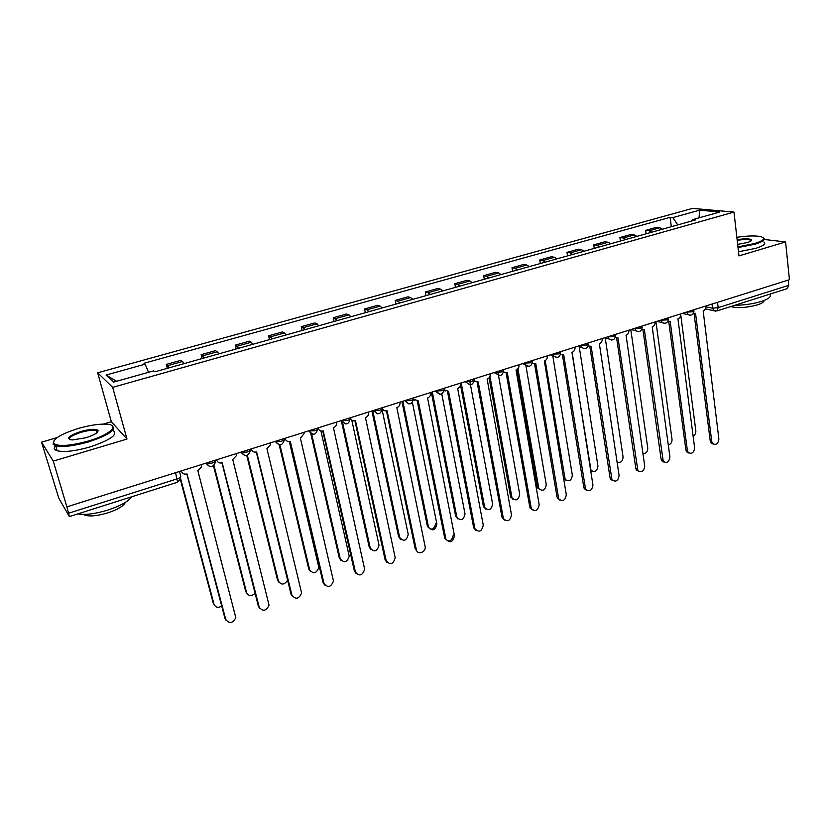 <?xml version="1.0" encoding="UTF-8"?>
<svg xmlns="http://www.w3.org/2000/svg" width="831" height="831" viewBox="0 0 831 831"><rect width="100%" height="100%" fill="white"/><g stroke="black" fill="none" stroke-linecap="round" stroke-linejoin="round"><path stroke-width="1.25" d="M57.152 437.594L41.55 442.165L58.824 498.278L69.347 516.581L68.589 513.226L177.211 478.843C179.953 477.887 181.127 477.004 180.722 476.215L179.465 471.468M41.55 442.165L53.267 461.122L66.885 506.858L789.45 279.715L785.586 241.946L738.967 255.896L733.97 212.082L692.535 208.384L97.653 372.797L111.344 421.743L103.283 424.101M53.267 461.122L126.987 439.059L112.673 387.36L733.97 212.082M66.885 506.858L68.589 513.226M785.586 241.946L764.26 239.463M788.214 280.109L788.754 285.334L787.258 288.617M662.525 229.179L659.835 227.767L656.376 227.362L645.635 230.364L649.063 230.779L651.733 232.213M646.103 233.802L645.635 230.364M636.889 236.388L634.24 234.934L630.854 234.498L619.916 237.552L623.26 238.009L625.888 239.473M620.414 241.021L619.916 237.552M610.754 243.732L608.157 242.247L604.854 241.769L593.708 244.885L596.97 245.374L599.546 246.88M594.227 248.376L593.708 244.885M584.11 251.222L581.565 249.695L578.355 249.175L566.991 252.354L570.17 252.884L572.684 254.431M567.542 255.875L566.991 252.354M556.957 258.846L554.464 257.288L551.348 256.737L539.755 259.978L542.84 260.539L545.302 262.118M540.337 263.52L539.755 259.978M529.264 266.626L526.833 265.027L523.8 264.435L511.989 267.738L514.981 268.351L517.381 269.971M512.602 271.311L511.989 267.738M501.02 274.562L498.652 272.921L495.723 272.288L483.673 275.663L486.561 276.308L488.898 277.97M484.317 279.258L483.673 275.663M472.216 282.665L469.91 280.971L467.084 280.296L454.796 283.735L457.58 284.431L459.844 286.134M455.461 287.37L454.796 283.735M442.819 290.923L440.586 289.188L437.864 288.471L425.327 291.982L427.996 292.72L430.209 294.465M426.033 295.639L425.327 291.982M412.82 299.347L410.659 297.581L408.052 296.812L395.255 300.386L397.82 301.175L399.95 302.962M395.992 304.073L395.255 300.386M382.208 307.948L380.12 306.13L377.627 305.32L364.57 308.976L367.011 309.807L369.068 311.646M365.349 312.685L364.57 308.976M350.952 316.736L348.947 314.866L346.579 314.004L333.241 317.733L337.531 320.506M334.052 321.483L333.241 317.733M319.042 325.7L314.876 322.875L301.258 326.676L305.341 329.554M302.11 330.458L301.258 326.676M286.446 334.862L282.498 331.922L268.59 335.817L272.443 338.788M269.483 339.63L268.59 335.817M253.143 344.211L249.425 341.177L235.225 345.145L238.84 348.231M236.16 348.989L235.225 345.145M219.124 353.777L215.644 350.62L201.133 354.681L204.499 357.881M202.11 358.556L201.133 354.681M184.347 363.552L181.116 360.28L166.283 364.425L169.399 367.749M167.311 368.33L166.283 364.425M677.774 224.9L672.809 217.608L699.577 210.17L719.812 212.009L692.597 219.644L691.943 220.921M116.61 381.252L106.036 375.041L113.515 382.125L153.673 370.855L154.898 371.821L695.443 219.935L692.597 219.644M106.036 375.041L145.155 364.175L148.531 372.298M672.809 217.608L670.108 217.327L144.002 363.272L145.155 364.175M97.653 372.797L112.673 387.36M111.344 421.743L126.987 439.059M97.84 431.767L96.728 431.943M671.323 226.707L670.108 217.327M699.577 210.17L699.058 217.826M693.49 313.339L695.547 313.318L711.772 441.583L712.676 443.661C716.156 445.343 718.223 443.785 718.888 438.976L703.171 310.908C705.083 310.067 705.997 308.467 705.903 306.099L705.893 305.985M713.081 444.024L711.149 443.11L710.245 441.032L694.062 313.495M693.075 436.046C695.038 434.977 695.963 433.252 695.838 430.863L680.745 314.959M667.916 321.296L670.181 321.327L687.382 450.506L688.203 452.469C691.766 454.349 693.906 452.812 694.623 447.857L677.951 318.875C679.903 318.024 680.818 316.403 680.714 314.014L680.703 313.9M688.691 452.937L686.707 451.898L685.887 449.945L668.737 321.524M641.864 329.377L644.337 329.492L663.273 461.444C666.919 463.521 669.132 462.015 669.911 456.905L652.252 326.988C654.236 326.126 655.171 324.485 655.046 322.085L655.036 321.971M663.834 462.015L661.798 460.841L661.071 459.013L642.934 329.71M668.259 444.917C670.814 444.232 672.071 442.404 672.019 439.433L655.929 321.69M642.924 453.643C646.051 453.633 647.661 451.804 647.775 448.158L630.791 329.595M737.928 246.838L754.714 243.535C764.333 240.388 766.14 238.04 760.147 236.482C754.506 235.547 746.747 235.827 736.848 237.302M763.409 237.801C765.839 239.546 763.087 241.665 755.161 244.158L738.011 247.545M737.107 239.65C745.563 238.393 750.383 238.539 751.588 240.086C751.515 240.876 750.009 241.717 747.069 242.6L737.648 244.366M751.027 240.907L750.611 240.169C748.201 239.235 743.735 239.286 737.19 240.336M769.568 294.236C771.843 296.387 769.142 298.776 761.445 301.393C753.094 303.907 744.223 305.195 734.843 305.257M764.001 300.5C764.156 301.923 762.006 303.377 757.54 304.863C746.612 307.782 737.679 308.343 730.75 306.556M763.855 241.966C766.286 243.743 763.544 245.883 755.618 248.386L738.489 251.762M78.519 428.401C61.193 433.875 52.914 438.851 53.672 443.339C58.212 446.787 69.752 446.018 88.283 441.043C110.783 434.571 120.578 424.464 105.807 424.142C98.442 423.914 89.343 425.337 78.519 428.401M111.77 425.493C116.994 429.492 109.277 434.956 88.605 441.895C73.762 446.05 62.782 447.338 55.687 445.769L53.142 444.232L53.672 441.095M80.887 431.466C90.049 429.025 95.752 428.671 98.006 430.396C98.463 432.546 94.381 435.018 85.77 437.781L72.1 439.983C65.576 438.623 68.506 435.787 80.887 431.466M97.549 432.141L96.334 430.562C93.082 429.814 88.044 430.396 81.199 432.286C72.411 435.122 68.578 437.573 69.711 439.641M131.703 496.772C128.41 501.415 120.557 505.819 108.155 509.985C95.451 513.849 85.302 515.158 77.709 513.922M125.429 502.34C123.767 505.923 117.971 509.403 108.061 512.779C97.643 515.906 89.862 516.695 84.731 515.147L83.432 514.41M112.715 430.219C118.719 434.187 111.167 439.755 90.06 446.943C75.237 451.108 64.267 452.386 57.162 450.766C54.057 449.748 53.464 448.054 55.407 445.686M615.283 337.615L617.984 337.822L637.865 470.554C641.605 472.87 643.89 471.395 644.731 466.118L626.065 335.267C628.08 334.384 629.025 332.732 628.89 330.312L628.87 330.198M638.509 471.25L636.432 469.941L635.788 468.258L616.633 338.04M588.192 345.987L591.132 346.298L611.98 479.83C615.802 482.396 618.171 480.952 619.085 475.509L599.359 343.702C601.415 342.808 602.371 341.136 602.226 338.695L602.205 338.581M612.707 480.661L610.588 479.196L610.037 477.669L589.813 346.537M560.551 354.505L563.74 354.951L585.606 489.272C589.491 492.097 591.942 490.695 592.95 485.065L572.133 352.302C574.231 351.388 575.197 349.706 575.031 347.244L575.01 347.129M586.406 490.238L584.245 488.607L583.788 487.267L562.473 355.19M617.049 462.057C620.643 463.21 622.658 461.537 623.084 457.04L605.228 337.978M571.946 352.365L590.997 470.273C594.747 472.787 597.063 471.385 597.946 466.087L579.217 346.704M591.734 471.104L590.664 470.689M545.219 360.675L565.153 479.362C568.975 482.125 571.375 480.775 572.341 475.301L552.74 355.647M565.963 480.328L563.491 477.783M532.339 363.157L535.808 363.781L558.733 498.87C562.68 501.976 565.205 500.626 566.316 494.819L544.367 361.07C546.507 360.145 547.484 358.441 547.297 355.959L547.286 355.845M559.595 500.002L557.04 497.042L534.593 364.02M532.868 363.562L532.276 363.448M517.921 368.756L538.841 488.597C542.716 491.64 545.188 490.342 546.268 484.681L525.524 363.438M539.714 489.719L537.231 486.841L516.892 369.629M503.555 371.956L507.305 372.776L531.331 508.645C535.33 512.052 537.937 510.764 539.174 504.749L516.041 370.024C518.222 369.078 519.219 367.354 519.011 364.851L518.991 364.736M532.255 509.943L529.773 507.014L506.152 373.026M504.24 372.527L503.482 372.33M489.947 376.318L512.031 497.998C515.958 501.342 518.513 500.085 519.697 494.248L497.987 372.568M512.956 499.286L510.546 496.429L489.095 377.825M474.158 380.868L478.23 381.969L503.409 518.586C507.44 522.325 510.13 521.089 511.491 514.888L487.153 379.144C489.376 378.188 490.373 376.443 490.155 373.929L490.134 373.805M504.375 520.071L501.976 517.173L477.129 382.218M475.02 381.678L474.106 381.377M461.205 382.904L484.722 507.554C488.68 511.21 491.308 510.026 492.617 503.991L469.889 381.72M485.688 509.019L483.362 506.204L460.582 385.366M444.128 389.853L448.563 391.339L474.937 528.724C478.988 532.796 481.772 531.622 483.268 525.213L457.663 388.461C459.927 387.485 460.945 385.729 460.706 383.184L460.686 383.07M475.934 530.386L473.628 527.54L447.514 391.588M445.198 391.006L444.107 390.56M432.317 391.983L456.894 517.287C460.873 521.276 463.584 520.144 465.028 513.911L441.78 393.904M457.881 518.939L455.648 516.155L431.341 392.294M413.526 399.036L418.284 400.906L445.915 539.049C449.976 543.464 452.833 542.373 454.474 535.756L427.57 397.966C429.876 396.979 430.905 395.192 430.655 392.637L430.635 392.512M453.3 534.967C451.659 541.573 448.802 542.674 444.751 538.259L417.287 401.144M414.731 400.511L413.474 399.877M413.225 398.246L413.287 398.361C414.056 398.922 413.319 399.618 411.023 400.428L405.279 400.833L408.831 403.928M382.156 407.751L382.177 407.876C382.956 410.317 384.576 411.283 387.059 410.763L416.341 549.717C417.318 555.451 426.438 552.148 425.119 546.549L396.844 407.678C399.202 406.671 400.241 404.874 399.971 402.287L399.95 402.162M417.297 551.618L415.22 548.896L386.436 410.909M383.621 410.213L382.156 409.309M350.443 417.723L350.474 417.837C351.274 420.309 352.946 421.275 355.481 420.735L386.197 560.748C390.186 565.36 393.188 564.384 395.203 557.809L365.474 417.588C367.718 416.663 368.798 414.97 368.704 412.529L368.621 412.01M387.08 562.545L385.127 559.897L354.93 420.87M351.835 420.091L350.225 418.928M318.055 427.903L318.086 428.027C318.927 430.51 320.641 431.476 323.228 430.925L355.429 572.008C359.345 576.61 362.42 575.717 364.664 569.297L333.439 427.705C335.568 426.864 336.669 425.285 336.752 422.979L336.617 422.065M356.229 573.67L354.411 571.126L322.75 431.05M284.971 438.301L285.002 438.425C285.874 440.929 287.63 441.895 290.279 441.334L324.028 583.497C327.861 588.099 331.008 587.268 333.47 581.025L300.386 438.145L304.073 433.647L303.938 432.349M324.724 585.014L323.062 582.583L289.874 441.448M251.159 448.937L251.191 449.062C252.094 451.576 253.902 452.552 256.613 451.971L291.961 595.235C295.722 599.816 298.931 599.068 301.611 592.991L266.938 448.709L270.657 444.523L270.532 442.84M292.554 596.585L291.058 594.29L256.28 452.064M402.848 401.248L428.536 527.207C432.515 531.518 435.309 530.469 436.898 524.039L412.425 402.62M435.797 523.301C434.208 529.721 431.424 530.77 427.446 526.459L401.934 401.539M372.776 410.701L399.659 537.439C403.658 541.947 406.515 540.929 408.239 534.406L382.156 410.015M400.625 539.319L398.61 536.66L371.924 410.971M342.486 422.117L370.252 548.013C374.168 552.522 377.097 551.587 379.04 545.209L351.773 420.07M371.135 549.79L369.244 547.213L341.302 420.6M311.646 433.969L340.253 558.816C344.086 563.314 347.078 562.452 349.249 556.23L320.932 430.998M341.042 560.458L339.297 557.985L310.742 433.45M279.922 444.886L309.641 569.827C313.401 574.314 316.466 573.525 318.855 567.469L289.313 441.531M310.347 571.323L308.737 568.965L279.185 444.824M247.378 455.367L278.416 581.066C281.335 585.294 284.399 585.003 287.609 580.194M279.019 582.396L277.564 580.173L246.776 455.565M216.59 459.803L216.621 459.927C217.566 462.462 219.426 463.438 222.199 462.846L259.21 607.222C262.897 611.782 266.18 611.107 269.057 605.197L232.753 459.501L236.482 455.617L236.409 453.57M259.698 608.385L258.368 606.235L221.95 462.909M213.962 465.381L246.547 592.534C248.625 596.274 251.471 596.533 255.075 593.313M247.036 593.677L245.747 591.61L213.494 465.807M181.262 470.907L181.293 471.032C182.269 473.597 184.181 474.563 187.017 473.95L225.762 619.469C229.387 623.998 232.732 623.395 235.796 617.662L197.809 470.543L201.528 466.939L201.518 464.539M226.136 620.414L224.972 618.441L186.861 474.002M180.649 478.739L214.014 604.241C215.582 607.534 218.148 608.136 221.7 606.059M214.388 605.176L213.276 603.285L180.389 479.632M205.818 463.189L211.863 463.147C214.543 462.213 215.644 461.371 215.167 460.613L215.084 460.27M240.824 452.189L246.9 452.116C249.508 451.202 250.547 450.381 250.006 449.664L249.913 449.322M275.061 441.417L281.158 441.323C283.703 440.43 284.68 439.641 284.067 438.955L283.994 438.612M308.55 430.894L314.679 430.77C317.162 429.897 318.076 429.128 317.411 428.464L317.328 428.131M341.333 420.59L347.483 420.434C349.903 419.582 350.755 418.845 350.028 418.211L349.955 417.879M373.42 410.504L379.59 410.327C381.959 409.496 382.748 408.769 381.959 408.166L381.896 407.834M435.6 390.954L441.801 390.726C443.993 389.968 444.699 389.303 443.92 388.742L443.847 388.357M465.734 381.481L471.946 381.232C474.034 380.505 474.709 379.871 473.971 379.331L473.899 378.915M495.255 372.205L501.477 371.935C503.472 371.239 504.116 370.636 503.42 370.117L503.337 369.66M524.184 363.105L530.417 362.825L532.183 360.592M552.532 354.193L558.775 353.892L560.468 351.7M580.329 345.457L586.572 345.135L588.192 342.985M607.575 336.887L613.829 336.555L615.376 334.436M634.302 328.494L640.556 328.131L642.031 326.064M660.51 320.247L666.774 319.873L668.186 317.837M686.229 312.165L692.483 311.781L693.843 309.776M705.935 306.836L712.531 308.176L718.181 307.657L788.754 285.334M712.032 304.053L712.531 308.176L713.798 310.586L716.997 310.929L718.181 307.657L717.537 302.328M206.026 463.127L209.786 466.607M241.063 452.106L244.823 455.585M275.331 441.334L279.071 444.803M308.852 430.801L312.581 434.26M341.655 420.486L345.353 423.924M373.773 410.389L377.43 413.817M404.842 400.625L405.279 400.833C409.153 405.289 411.875 404.728 413.433 399.171M435.995 390.83L439.568 394.226M466.149 381.346L466.42 382.416L469.671 384.732M495.692 372.059L496.086 373.441L499.161 375.435M524.641 362.96L525.161 364.612L528.059 366.315M553.01 354.048L553.664 355.938L556.375 357.382M580.817 345.301L581.617 347.4L584.12 348.625M608.084 336.732L609.009 339.006L611.336 340.035M634.822 328.328L635.86 330.748L638.011 331.611M661.05 320.08L662.193 322.625L664.187 323.352M686.78 311.989L688.026 314.637L689.855 315.25M202.889 355.793L217.462 351.71M237.126 346.195L251.398 342.206M270.646 336.804L284.607 332.899M303.44 327.622L317.11 323.789M335.558 318.616L348.947 314.866M367.011 309.807L380.12 306.13M397.82 301.175L410.659 297.581M427.996 292.72L440.586 289.188M457.58 284.431L469.91 280.971M486.561 276.308L498.652 272.921M514.981 268.351L526.833 265.027M542.84 260.539L554.464 257.288M570.17 252.884L581.565 249.695M596.97 245.374L608.157 242.247M623.26 238.009L634.24 234.934M649.063 230.779L659.835 227.767M167.883 365.598L182.789 361.423M175.57 472.694L177.585 482.209L180.659 478.698M177.543 482.219L69.347 516.581M716.821 310.981L787.404 288.565M715.501 311.106L705.415 308.862M711.772 441.583L710.245 441.032M687.382 450.506L685.887 449.945M662.536 459.605L661.071 459.013M637.221 468.871L635.788 468.258M611.429 478.303L610.037 477.669M585.149 487.922L583.788 487.267M563.428 477.43L564.706 478.054M558.37 497.727L557.04 497.042M537.231 486.841L538.478 487.485M531.061 507.72L529.773 507.014M510.546 496.429L511.761 497.094M503.222 517.91L501.976 517.173M483.362 506.204L484.535 506.9M474.833 528.298L473.628 527.54M455.648 516.155L456.79 516.882M445.883 538.904L444.72 538.104M416.341 549.717L415.22 548.896M386.197 560.748L385.127 559.897M355.429 572.008L354.411 571.126M324.028 583.497L323.062 582.583M291.961 595.235L291.058 594.29M427.404 526.314L428.505 527.062M398.61 536.66L399.659 537.439M369.244 547.213L370.252 548.013M339.297 557.985L340.253 558.816M308.737 568.965L309.641 569.827M277.564 580.173L278.416 581.066M259.21 607.222L258.368 606.235M245.747 591.61L246.547 592.534M225.762 619.469L224.972 618.441M213.276 603.285L214.014 604.241M682.313 313.401L688.026 314.637C691.496 315.884 693.49 314.679 694.01 311.002M373.815 410.379L373.888 410.743C377.835 415.209 380.577 414.627 382.125 408.997M341.749 420.455L341.842 420.87C345.852 425.347 348.625 424.734 350.152 419.042M308.987 430.759L309.09 431.216C313.038 435.662 315.842 435.091 317.515 429.523M275.497 441.282L275.622 441.791C279.403 446.164 282.249 445.696 284.171 440.399M241.27 452.043L241.406 452.604C245.041 456.905 247.929 456.531 250.058 451.493M206.265 463.044L206.42 463.646C209.921 467.884 212.84 467.593 215.177 462.794M656.895 321.389L662.193 322.625C665.745 324.059 667.802 322.875 668.363 319.073M631.009 329.523L635.86 330.748C639.486 332.39 641.605 331.237 642.218 327.289M604.625 337.822L609.009 339.006C612.707 340.897 614.888 339.775 615.563 335.662M577.742 346.267L581.617 347.4C585.377 349.56 587.642 348.49 588.39 344.211M550.34 354.889L553.664 355.938C557.497 358.4 559.834 357.392 560.676 352.915M522.398 363.666L525.161 364.612C529.046 367.406 531.456 366.471 532.411 361.797M493.905 372.631L496.086 373.441C500.002 376.599 502.495 375.747 503.565 370.865M464.82 381.772L466.42 382.416C470.346 385.979 472.922 385.21 474.137 380.11M435.143 391.1L436.15 391.546C440.066 395.535 442.715 394.87 444.097 389.542M712.676 443.661L711.149 443.11M688.203 452.469L686.707 451.898M663.273 461.444L661.798 460.841M751.058 240.741L751.588 240.086M750.611 240.169L750.715 241.125M53.672 443.339L53.142 444.232M97.476 431.279L98.006 430.396M84.513 514.399L84.731 515.147M96.334 430.562L96.947 432.712M57.162 450.766L55.687 445.769M637.865 470.554L636.432 469.941M611.98 479.83L610.588 479.196M585.606 489.272L584.245 488.607M563.865 478.739L565.153 479.362M558.733 498.87L557.404 498.185M537.584 487.953L538.841 488.597M531.331 508.645L530.043 507.928M510.816 497.322L512.031 497.998M503.409 518.586L502.163 517.858M483.538 506.858L484.722 507.554M474.937 528.724L473.732 527.955M455.752 516.57L456.894 517.287M445.915 539.049L444.751 538.259M427.446 526.459L428.536 527.207"/></g></svg>
